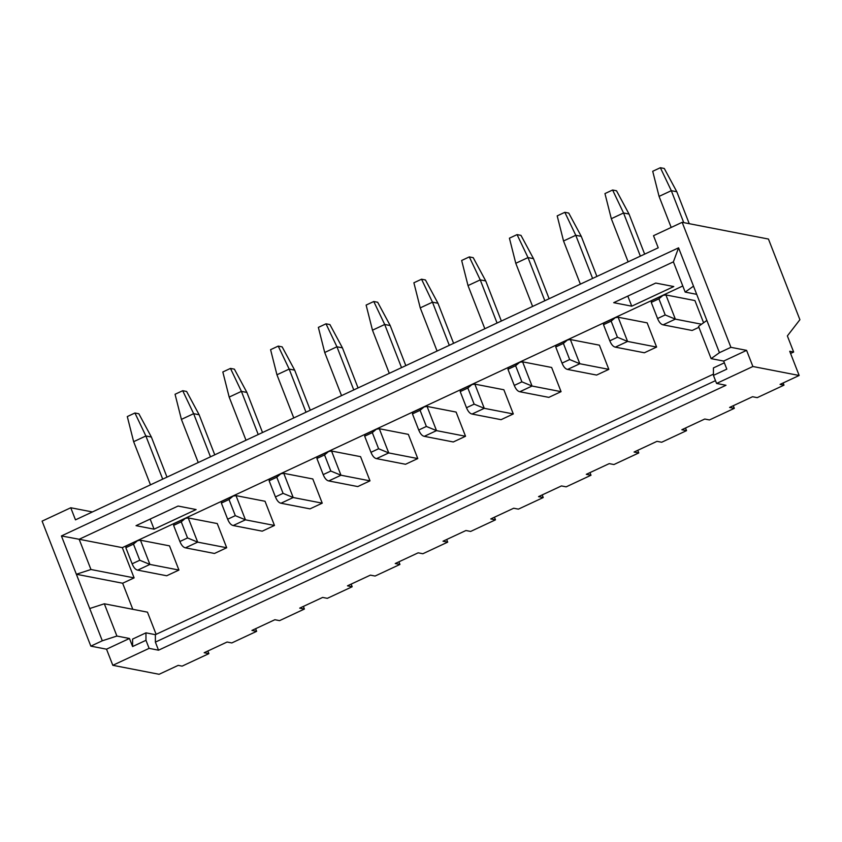 <?xml version="1.0" encoding="UTF-8"?>
<svg xmlns="http://www.w3.org/2000/svg" width="842" height="842" viewBox="0 0 842 842"><rect width="100%" height="100%" fill="white"/><g stroke="black" fill="none" stroke-linecap="round" stroke-linejoin="round"><path stroke-width="1.26" d="M790.585 353.472L793.659 352.04L787.365 335.916L799.9 319.707L768.451 239.054L682.167 222.32L653.508 235.697L658.223 247.801L75.475 519.851L70.76 507.758L42.1 521.135L90.841 646.14L106.524 649.182L129.458 638.478L132.594 646.54L145.971 640.299L149.118 648.361L158.528 650.192L725.993 385.268L716.584 383.447L713.437 375.385L726.814 369.143L723.667 361.071L746.591 350.367L752.885 366.502L716.584 383.447M752.885 366.502L799.163 375.479L780.06 384.394L783.986 385.152L757.232 397.645L752.527 396.729L729.593 407.433L734.308 408.349L709.469 419.947L704.754 419.032L681.831 429.736L686.535 430.651L661.696 442.239L656.992 441.334L634.068 452.038L638.773 452.943L613.934 464.542L609.229 463.626L586.295 474.33L591 475.246L566.171 486.844L561.456 485.929L538.533 496.633L543.237 497.548L518.398 509.136L513.694 508.231L490.77 518.935L495.475 519.84L470.636 531.439L465.931 530.523L442.997 541.227L447.702 542.143L422.863 553.741L418.158 552.826L395.235 563.53L399.939 564.445L375.1 576.044L370.396 575.128L347.462 585.832L352.177 586.748L327.338 598.336L322.623 597.431L299.699 608.135L304.404 609.04L279.565 620.638L274.86 619.723L251.937 630.426L256.642 631.342L231.803 642.941L227.098 642.025L204.164 652.729L208.869 653.645L182.125 666.127L178.199 665.369L159.096 674.284L112.817 665.306L106.524 649.182M793.659 352.04L789.733 351.282L799.163 375.479M112.817 665.306L149.118 648.361M90.841 646.14L102.303 640.783L61.424 535.944L678.568 247.832L719.447 352.682L730.909 347.325L746.591 350.367M730.909 347.325L682.167 222.32M713.437 375.385L713.427 367.922L724.352 362.828M158.528 650.192L155.381 642.12L715.489 380.647M155.381 642.12L155.381 634.668L713.437 374.143M132.594 646.54L132.594 639.089L145.961 632.847L155.381 634.668M145.961 632.847L145.971 640.299M102.303 640.783L116.901 636.047L129.458 638.478M719.447 352.682L711.122 358.639L723.667 361.071M90.957 569.508L79.169 539.269L122.311 547.637L134.11 577.875L90.957 569.508L76.359 574.255L122.637 583.232L132.804 609.313M134.11 577.875L122.637 583.232M156.117 634.321L147.466 612.155L104.324 603.788L116.901 636.047M89.726 608.524L104.324 603.788M678.568 247.832L673.389 261.862L79.169 539.269L61.424 535.944M682.788 285.985L122.311 547.637M613.702 302.678L655.739 283.059L673.779 286.554L631.742 306.183L613.702 302.678M136.036 525.671L178.072 506.053L196.112 509.547L154.086 529.176L136.036 525.671M696.702 294.342L685.178 292.1L673.389 261.862M711.122 358.639L698.544 326.38L706.87 320.423M693.503 286.143L685.178 292.1M657.56 318.518L651.266 302.394L658.918 298.826L665.201 314.95L657.56 318.518C659.128 322.318 660.981 324.423 663.117 324.844L692.135 330.474L698.902 327.317M658.918 298.826L662.991 295.374L665.906 294.942L694.934 300.573L703.586 322.77M609.797 340.821L603.503 324.696L611.145 321.128L617.439 337.253L609.797 340.821C611.366 344.62 613.208 346.725 615.344 347.146L644.372 352.766L656.602 347.062L647.161 322.865L618.144 317.234L627.574 341.431L656.602 347.062M562.024 363.123L555.741 346.988L563.382 343.42L569.666 359.555L562.024 363.123C563.593 366.923 565.445 369.028 567.582 369.438L596.61 375.069L608.829 369.364L599.399 345.167L570.371 339.537L579.812 363.733L608.829 369.364M514.262 385.415L507.968 369.291L515.609 365.723L521.903 381.847L514.262 385.415C515.83 389.214 517.683 391.33 519.819 391.74L548.837 397.371L561.067 391.656L551.636 367.47L522.608 361.839L532.039 386.036L561.067 391.656M466.489 407.717L460.206 391.593L467.847 388.025L474.141 404.149L466.489 407.717C468.057 411.517 469.91 413.622 472.046 414.043L501.074 419.674L513.304 413.959L503.863 389.762L474.846 384.131L484.276 408.328L513.304 413.959M418.727 430.02L412.443 413.885L420.084 410.317L426.368 426.452L418.727 430.02C420.295 433.819 422.147 435.924 424.284 436.335L453.301 441.966L465.531 436.261L456.101 412.064L427.073 406.433L436.514 430.63L465.531 436.261M370.964 452.322L364.67 436.188L372.311 432.62L378.605 448.754L370.964 452.322C372.532 456.122 374.385 458.227 376.511 458.637L405.539 464.268L417.769 458.564L408.338 434.367L379.31 428.736L388.741 452.933L417.769 458.564M323.191 474.614L316.908 458.49L324.549 454.922L330.832 471.046L323.191 474.614C324.759 478.414 326.612 480.519 328.748 480.94L357.776 486.571L369.996 480.856L360.565 456.659L331.548 451.038L340.978 475.225L369.996 480.856M275.429 496.917L269.135 480.782L276.786 477.225L283.07 493.349L275.429 496.917C276.997 500.716 278.849 502.821 280.986 503.232L310.003 508.863L322.233 503.158L312.803 478.961L283.775 473.33L293.205 497.527L322.233 503.158M227.656 519.219L221.372 503.084L229.013 499.517L235.307 515.651L227.656 519.219C229.234 523.019 231.076 525.124 233.213 525.534L262.241 531.165L274.471 525.461L265.03 501.264L236.013 495.633L245.443 519.83L274.471 525.461M179.893 541.511L173.61 525.387L181.251 521.819L187.534 537.943L179.893 541.511C181.462 545.311 183.314 547.426 185.45 547.837L214.468 553.468L226.698 547.753L217.268 523.566L188.24 517.935L197.681 542.132L226.698 547.753M132.131 563.814L125.837 547.689L133.478 544.121L139.772 560.246L132.131 563.814C133.699 567.613 135.551 569.718 137.688 570.139L166.705 575.76L178.936 570.055L169.505 545.858L140.477 540.227L149.908 564.424L178.936 570.055M665.201 314.95L675.347 319.129L701.554 324.223M671.19 227.445L659.076 196.397L652.718 171.284L660.36 167.716L664.285 168.474L676.8 191.744L689.251 223.698M683.757 222.635L671.306 190.681L660.36 167.716M651.266 302.394L651.645 300.668L662.991 295.374M208.869 653.645L207.848 651.013M256.642 631.342L255.61 628.711M304.404 609.04L303.383 606.408M352.177 586.748L351.146 584.116M399.939 564.445L398.908 561.814M447.702 542.143L446.681 539.512M495.475 519.84L494.443 517.209M543.237 497.548L542.216 494.917M591 475.246L589.979 472.615M638.773 452.943L637.741 450.312M686.535 430.651L685.514 428.02M734.308 408.349L733.277 405.718M783.986 385.152L783.123 382.963M92.399 511.947L70.76 507.758M150.476 484.845L133.646 441.682L127.289 416.569L134.93 413.001L138.856 413.769L151.371 437.04L166.99 477.13M162.695 479.13L145.876 435.977L134.93 413.001M139.772 560.246L149.908 564.424L137.688 570.139M125.837 547.689L126.216 545.963L137.562 540.669L140.477 540.227M133.478 544.121L137.562 540.669M627.816 296.1L631.742 306.183M150.15 519.093L154.086 529.176M198.238 462.542L181.409 419.39L175.062 394.277L182.703 390.709L186.619 391.467L199.133 414.748L214.763 454.827M210.468 456.827L193.639 413.675L182.703 390.709M187.534 537.943L197.681 542.132L185.45 547.837M173.61 525.387L173.989 523.671L185.324 518.367L188.24 517.935M181.251 521.819L185.324 518.367M246.001 440.24L229.182 397.087L222.825 371.975L230.466 368.407L234.392 369.164L246.895 392.446L262.525 432.525M258.231 434.535L241.412 391.383L230.466 368.407M235.307 515.651L245.443 519.83L233.213 525.534M221.372 503.084L221.751 501.369L233.097 496.075L236.013 495.633M229.013 499.517L233.097 496.075M293.774 417.937L276.944 374.785L270.587 349.672L278.228 346.104L282.154 346.872L294.668 370.143L310.298 410.233M306.004 412.233L289.174 369.08L278.228 346.104M283.07 493.349L293.205 497.527L280.986 503.232M269.135 480.782L269.514 479.066L280.86 473.772L283.775 473.33M276.786 477.225L280.86 473.772M341.536 395.645L324.717 352.493L318.36 327.38L326.001 323.812L329.917 324.57L342.431 347.841L358.06 387.93M353.766 389.93L336.937 346.778L326.001 323.812M330.832 471.046L340.978 475.225L328.748 480.94M316.908 458.49L317.287 456.764L328.633 451.47L331.548 451.038M324.549 454.922L328.633 451.47M389.299 373.343L372.48 330.19L366.123 305.078L373.764 301.51L377.69 302.267L390.193 325.549L405.823 365.628M401.529 367.638L384.71 324.486L373.764 301.51M378.605 448.754L388.741 452.933L376.511 458.637M364.67 436.188L365.049 434.472L376.395 429.178L379.31 428.736M372.311 432.62L376.395 429.178M437.072 351.04L420.242 307.888L413.885 282.775L421.537 279.207L425.452 279.965L437.966 303.246L453.596 343.325M449.302 345.336L432.472 302.183L421.537 279.207M426.368 426.452L436.514 430.63L424.284 436.335M412.443 413.885L412.812 412.17L424.157 406.875L427.073 406.433M420.084 410.317L424.157 406.875M484.834 328.748L468.015 285.585L461.658 260.473L469.299 256.905L473.225 257.673L485.729 280.944L501.358 321.034M497.064 323.033L480.235 279.881L469.299 256.905M474.141 404.149L484.276 408.328L472.046 414.043M460.206 391.593L460.585 389.867L471.93 384.573L474.846 384.131M467.847 388.025L471.93 384.573M532.607 306.446L515.778 263.293L509.421 238.181L517.062 234.613L520.987 235.371L533.502 258.652L549.121 298.731M544.827 300.741L528.008 257.578L517.062 234.613M521.903 381.847L532.039 386.036L519.819 391.74M507.968 369.291L508.347 367.575L519.693 362.27L522.608 361.839M515.609 365.723L519.693 362.27M580.37 284.143L563.54 240.991L557.193 215.878L564.835 212.31L568.75 213.068L581.264 236.349L596.894 276.429M592.6 278.439L575.77 235.286L564.835 212.31M569.666 359.555L579.812 363.733L567.582 369.438M555.741 346.988L556.12 345.273L567.466 339.979L570.371 339.537M563.382 343.42L567.466 339.979M628.132 261.851L611.313 218.688L604.956 193.576L612.597 190.008L616.523 190.776L629.027 214.047L644.656 254.137M640.362 256.136L623.543 212.984L612.597 190.008M617.439 337.253L627.574 341.431L615.344 347.146M603.503 324.696L603.882 322.97L615.228 317.676L618.144 317.234M611.145 321.128L615.228 317.676M665.906 294.942L675.347 319.129L663.117 324.844M659.076 196.397L671.306 190.681L676.8 191.744M133.646 441.682L145.876 435.977L151.371 437.04M181.409 419.39L193.639 413.675L199.133 414.748M229.182 397.087L241.412 391.383L246.895 392.446M276.944 374.785L289.174 369.08L294.668 370.143M324.717 352.493L336.937 346.778L342.431 347.841M372.48 330.19L384.71 324.486L390.193 325.549M420.242 307.888L432.472 302.183L437.966 303.246M468.015 285.585L480.235 279.881L485.729 280.944M515.778 263.293L528.008 257.578L533.502 258.652M563.54 240.991L575.77 235.286L581.264 236.349M611.313 218.688L623.543 212.984L629.027 214.047"/></g></svg>
